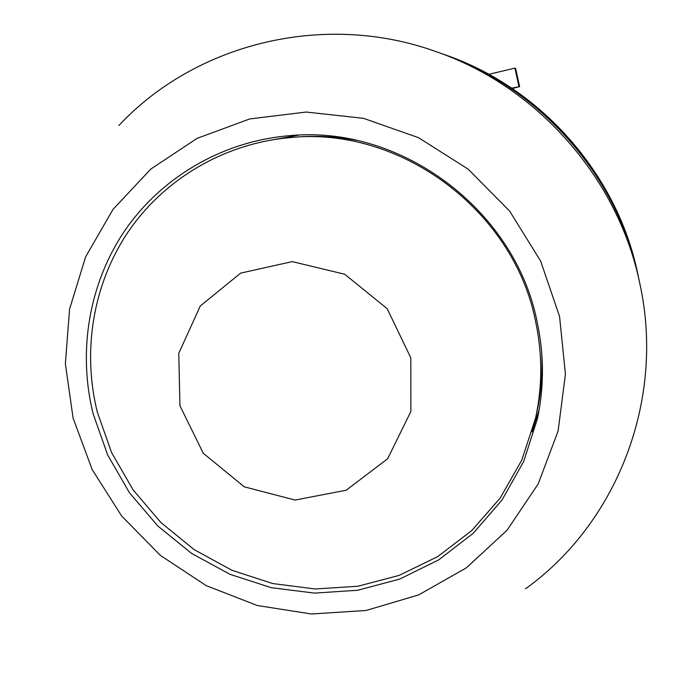 <?xml version="1.0" encoding="UTF-8"?>
<svg xmlns="http://www.w3.org/2000/svg" width="682" height="682" viewBox="0 0 682 682"><rect width="100%" height="100%" fill="white"/><g stroke="black" fill="none" stroke-linecap="round" stroke-linejoin="round"><path stroke-width="1.02" d="M511.696 88.14L519.624 86.64L512.276 88.524M488.883 74.312L514.91 68.132L518.9 86.435M514.91 68.132L515.669 68.49L519.624 86.64M118.915 125.497C195.231 43.742 323.524 11.168 435.789 51.542L441.484 53.546C539.564 87.168 617.764 176.084 638.582 277.668L639.98 284.283C665.402 400.854 616.4 523.819 525.413 588.847M532.071 431.851L539.206 409.515M298.511 135.164L275.434 139.324M536.998 321.188C544.091 354.035 544.236 386.558 537.433 418.757L523.733 461.382L502.029 500.017L473.282 533.239L438.722 559.879L399.72 579.069L357.803 590.237L314.521 593.11L271.419 587.713L230.013 574.329L191.719 553.503L157.823 525.993L129.478 492.771L107.671 454.971L93.153 413.872C77.578 351.341 88.941 283.2 125.249 229.987C161.856 177.056 222.605 141.302 289.117 135.718C400.146 124.431 514.543 209.152 536.998 321.188M73.085 418.066L65.378 363.753L69.564 309.142L85.642 256.807L113.076 209.314L150.773 169.102L197.055 138.378L249.748 118.932L306.209 112.044L363.48 118.327L418.458 137.645L468.091 169.093L509.582 211.002L540.63 261.061L559.555 316.474L565.429 374.162L558.115 430.973L538.217 483.896L507.041 530.246L466.42 567.816L418.603 594.926L366.072 610.484L311.435 613.996L257.293 605.505L206.135 585.599L160.253 555.293L121.686 516.027L92.172 469.591L73.085 418.066M435.789 51.542C537.288 86.324 618.284 178.437 639.827 283.55L639.98 284.283M410.811 357.837L410.862 411.527L387.64 458.756L346.234 490.205L295.093 500.059L244.224 486.803L203.27 453.232L179.946 405.756L178.769 353.327L200.278 305.971L240.686 273.107L292.271 261.615L344.708 274.241L387.163 308.665L410.811 357.837M535.404 320.531C542.505 353.438 542.548 386.003 535.541 418.211L521.807 460.086L500.23 497.996L471.765 530.57L437.614 556.657L399.132 575.403L357.811 586.264L315.169 588.975L272.723 583.553L231.965 570.288L194.268 549.709L160.918 522.565L133.041 489.812L111.584 452.558L97.304 412.073C82.002 350.557 93.102 283.542 128.668 231.113C164.541 178.957 224.08 143.561 289.415 137.67C399.379 125.778 513.154 209.485 535.404 320.531M541.644 351.861C542.795 372.329 541.201 392.448 536.862 412.201L535.541 418.211M289.415 137.67L295.545 137.133C315.689 135.403 335.842 136.443 355.995 140.245M639.332 281.291L637.798 273.917C617.44 174.592 541.014 87.697 445.116 54.824L441.51 53.554M638.727 278.333L638.574 277.625C617.764 176.067 539.581 87.177 441.527 53.563"/></g></svg>
